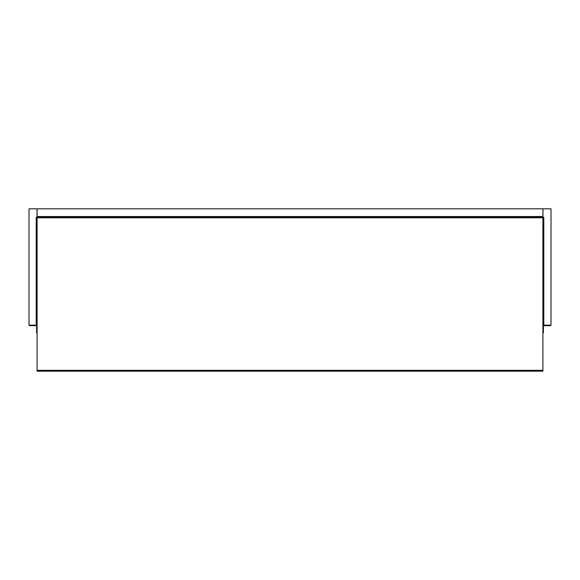 <?xml version="1.0" encoding="UTF-8"?>
<svg xmlns="http://www.w3.org/2000/svg" width="580" height="580" viewBox="0 0 580 580"><rect width="100%" height="100%" fill="white"/><g stroke="black" fill="none" stroke-linecap="round" stroke-linejoin="round"><path stroke-width="0.87" d="M37.091 332.739L36.591 332.739L36.591 217.413L37.091 217.413M36.591 217.413L37.04 217.362L37.04 208.814L29 208.814L29 325.155L36.591 325.155M36.591 325.235A0.877 0.877 0 0 0 36.214 325.155L36.214 217.362M36.591 326.032A0.37 0.37 0 0 0 36.214 325.663L29.508 325.663L29.508 325.155M542.909 371.185L542.909 208.814L37.091 208.814L37.091 371.185L542.909 371.185M542.909 216.913L37.091 216.913M542.909 332.739L543.409 332.739L543.409 217.413L543.786 217.413L542.96 217.362L542.96 208.814L551 208.814L551 325.155L543.409 325.155M543.409 325.235A0.877 0.877 0 0 1 543.786 325.155L543.786 217.362M543.409 326.032A0.37 0.37 0 0 1 543.786 325.663L550.492 325.663L550.492 325.155M543.409 217.413L542.909 217.413M542.909 216.536L37.091 216.536M542.909 217.79L37.091 217.79M542.909 370.308L37.091 370.308"/></g></svg>

